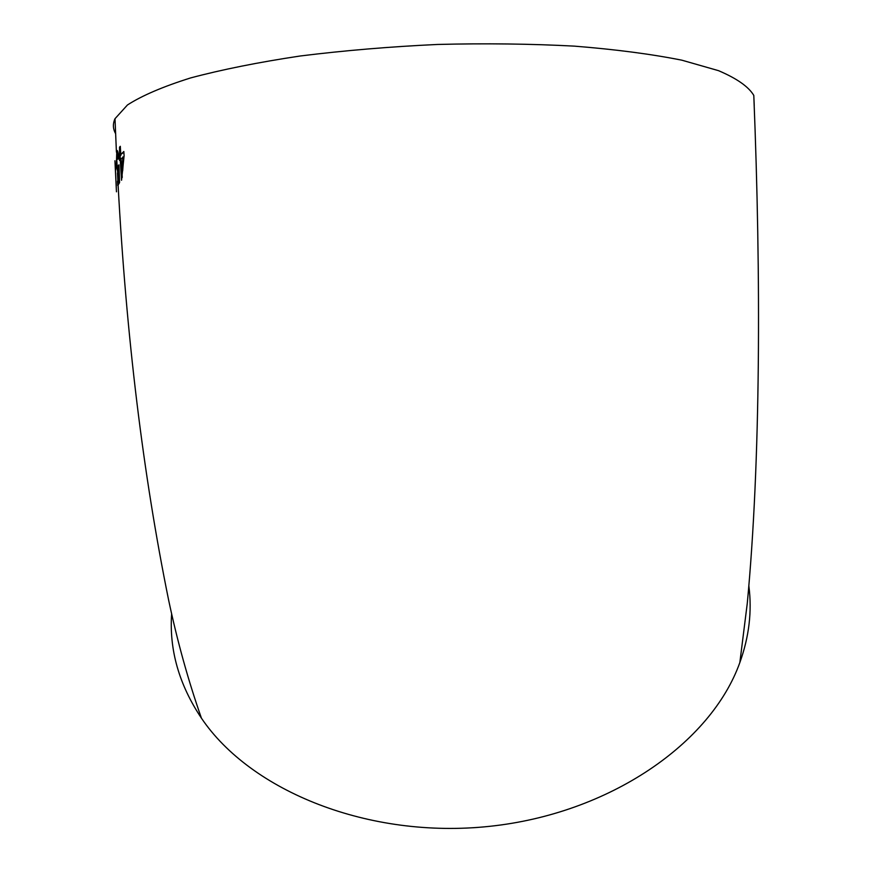 <?xml version="1.0" encoding="UTF-8"?>
<svg xmlns="http://www.w3.org/2000/svg" width="872" height="872" viewBox="0 0 872 872"><rect width="100%" height="100%" fill="white"/><g stroke="black" fill="none" stroke-linecap="round" stroke-linejoin="round"><path stroke-width="1.31" d="M748.885 586.137C752.122 611.327 749.113 636.8 739.848 662.546C711.127 743.118 609.757 813.74 489.443 826.351C369.172 839.18 250.82 791.394 201.432 718.168C179.054 684.673 169.124 649.847 171.642 613.692M754.226 105.621L753.8 95.419C748.634 86.731 736.873 78.48 718.528 70.665L681.839 60.179C651.34 54.097 615.545 49.421 574.452 46.14C531.004 43.818 485.421 43.251 437.711 44.45C389.937 46.674 344.08 50.532 300.142 56.004C258.45 62.272 221.946 69.575 190.63 77.924C162.955 86.633 141.907 95.658 127.465 104.967L115.006 118.701C112.695 123.868 112.891 128.838 115.605 133.623M118.123 172.394L118.232 171.294M116.456 191.807L114.93 160.764M116.031 163.707L115.595 169.887L116.031 163.707M117.927 173.441L118.516 170.073L118.832 179.011L117.491 181.332L117.753 185.573L119.573 182.619L118.995 164.863L117.829 169.375L116.728 163.533L117.011 154.475L118.091 159.216L118.668 157.93C118.189 152.295 117.578 149.864 116.815 150.638L116.368 164.623L117.927 173.441M119.519 160.502L120.238 159.641L121.546 180.275L124.097 155.837L123.835 151.499L120.761 154.486L120.314 146.3L119.54 147.183L119.519 160.502M121.066 159.652L120.238 159.641M121.818 170.879L122.254 177.441M123.879 152.284L120.761 154.486M120.358 147.205L119.54 147.183M120.837 154.486L120.881 155.358L119.987 155.347M120.881 155.358L119.279 156.219M120.173 156.219L120.369 159.641M121.764 170.879L122.658 170.879L123.791 156.927L121.012 158.78L121.764 170.879L122.898 156.916M119.148 170.062L118.516 170.073M119.442 179.011L118.832 179.011M119.453 179.414L118.385 181.322L117.491 181.332M118.385 181.322L118.559 184.123M119.006 165.277L118.374 165.277M119.083 167.969L118.734 169.375L117.829 169.375M117.556 151.074L117.131 154.464M117.622 169.408L118.189 172.591M116.15 166.105L115.398 166.105M116.336 188.047L115.039 162.628M739.848 662.546L747.282 603.282C760.657 461.364 761.093 277.46 753.8 95.419M201.432 718.168C188.243 680.52 177.31 641.182 168.645 600.165C143.15 474.858 126.298 336.45 118.091 184.919M115.006 118.701L116.423 152.142M117.448 172.896L117.862 180.624M116.652 157.004L117.23 168.678M118.276 172.155L118.134 169.375M118.723 180.657L118.886 183.6M117.393 154.475L117.295 152.284"/></g></svg>
